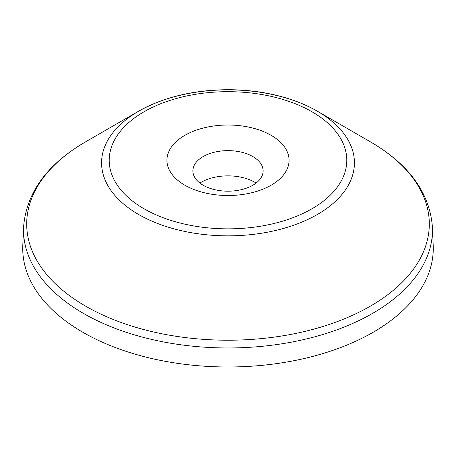 <?xml version="1.0" encoding="UTF-8"?>
<svg xmlns="http://www.w3.org/2000/svg" width="456" height="456" viewBox="0 0 456 456"><rect width="100%" height="100%" fill="white"/><g stroke="black" fill="none" stroke-linecap="round" stroke-linejoin="round"><path stroke-width="0.68" d="M432.408 227.002L433.2 245.55A205.263 118.509 180 0 1 373.145 332.27A205.263 118.509 180 0 1 147.111 357.396A205.263 118.509 180 0 1 22.8 245.55L23.592 227.002C26.334 192.706 47.019 164.308 85.648 141.81L138.595 111.235A126.432 72.994 180 0 1 317.399 111.235A126.432 72.994 180 0 1 317.399 214.462A126.432 72.994 180 0 1 138.601 214.462A126.432 72.994 180 0 1 138.601 111.235L85.648 141.81A201.313 116.229 180 0 1 85.654 141.805A201.313 116.229 180 0 0 85.654 306.175A201.313 116.229 180 0 0 370.346 306.175A201.313 116.229 180 0 0 370.352 141.81C408.981 164.308 429.666 192.706 432.408 227.002A204.47 118.047 180 0 1 372.58 313.392A204.47 118.047 180 0 1 147.425 338.415A204.47 118.047 180 0 1 23.592 227.002M271.172 185.193A61.053 35.249 180 0 1 184.828 185.193A61.053 35.249 180 0 1 184.828 135.341A61.053 35.249 180 0 1 271.172 135.341A61.053 35.249 180 0 1 271.172 185.193M203.165 156.573A35.118 20.275 180 0 1 252.835 156.573A35.118 20.275 180 0 1 263.055 169.655A35.118 20.275 180 0 1 252.835 185.25A35.118 20.275 180 0 1 213.562 189.394A35.118 20.275 180 0 1 192.945 169.655A35.118 20.275 180 0 1 203.165 156.573M199.87 183.05A38.002 21.939 180 0 1 201.13 182.286A38.002 21.939 180 0 1 256.13 183.05M311.995 208.762A118.788 68.582 180 0 1 144.005 208.762A118.788 68.582 180 0 1 144.005 111.771A118.788 68.582 180 0 1 311.995 111.771A118.788 68.582 180 0 1 311.995 208.762M138.601 111.235L138.601 111.235C163.921 97.077 193.789 89.9 228.205 89.701C248.457 89.752 267.661 92.477 285.815 97.863C297.426 101.34 307.954 105.798 317.399 111.235L370.352 141.81"/></g></svg>
